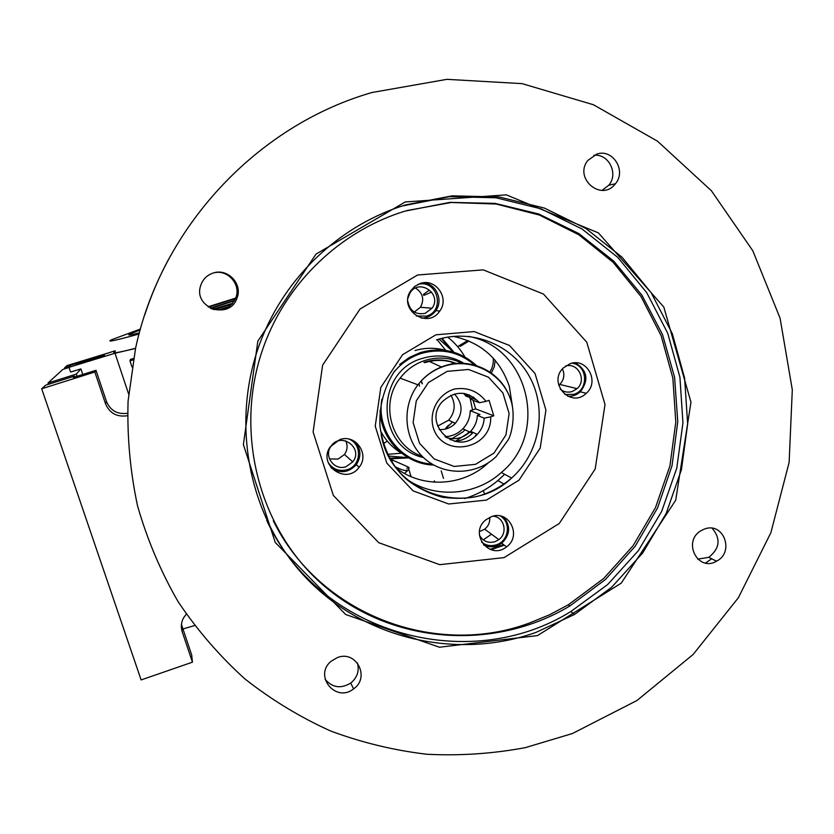 <?xml version="1.0" encoding="UTF-8"?>
<svg xmlns="http://www.w3.org/2000/svg" width="834" height="834" viewBox="0 0 834 834"><rect width="100%" height="100%" fill="white"/><g stroke="black" fill="none" stroke-linecap="round" stroke-linejoin="round"><path stroke-width="1.25" d="M387.31 441.134L383.473 443.563M232.644 303.274L212.785 309.185M210.814 308.434L234.437 300.73M419.043 383.432L419.492 386.205M421.097 381.034L422.212 383.869M428.561 361.07L441.676 367.127M448.504 425.215L445.836 428.092M452.508 421.973L445.356 429.093M401.748 453.321C392.564 447.9 385.496 440.415 380.523 430.855M415.051 350.52C425.434 347.549 435.755 347.528 446.013 350.478M476.61 434.066L475.015 436.474M399.674 364.437L409.39 357.442L420.273 352.605C441.593 346.6 460.358 350.958 476.568 365.678M433.774 465.059C405.48 464.465 380.658 439.549 380.054 410.557M393.179 373.121C400.466 363.801 409.661 357.306 420.743 353.616C440.905 347.861 458.877 351.698 474.671 365.115M432.064 464.058C400.946 462.495 376.103 430.782 381.889 399.277M424.85 362.675C435.661 359.308 446.284 359.662 456.698 363.749M422.15 456.261C391.48 446.398 379.282 403.864 400.111 378.136C406.627 369.691 414.884 363.812 424.881 360.476C438.058 356.441 450.714 357.494 462.86 363.634M490.684 416.833L484.189 418.147C483.856 424.391 481.552 429.802 477.288 434.378C457.397 457.053 421.723 424.662 441.989 402.03C454.947 390.176 467.447 390.406 479.508 402.718L485.993 401.373C477.955 391.125 467.478 387.007 454.551 389.019C438.559 393.679 428.78 411.225 433.18 427.383C442.406 459.086 492.05 449.745 490.684 416.833L493.77 415.812L489.089 400.351L485.993 401.373M479.508 402.718L472.795 400.31L464.955 393.575M484.189 418.147L477.392 415.415C477.058 421.535 474.807 426.831 470.637 431.324C463.537 438.142 455.343 440.196 446.054 437.464M473.597 397.088L475.422 399.444L465.779 396.035L463.673 393.377M477.392 415.415L480.009 414.55L470.24 410.693C470.095 417.667 467.645 423.703 462.87 428.801C457.908 433.784 451.965 436.411 445.033 436.672M473.118 432.46L472.409 433.221C467.436 438.225 461.483 440.925 454.54 441.332M469.073 431.678L467.269 433.67L455.145 441.457M469.396 394.878L472.544 409.932M464.945 429.76L463.162 431.731L450.047 439.799M454.467 393.992C462.901 403.375 463.214 413.143 455.395 423.297C450.881 427.842 445.46 429.937 439.143 429.562M450.902 395.253C455.896 404.031 455.135 412.35 448.619 420.2L437.621 426.111M470.24 410.693L475.693 408.889L473.118 400.424M475.693 408.889L493.77 415.812M89.499 360.528L104.406 355.253L76.884 363.791C74.153 365.052 78.365 363.958 89.499 360.528M407.805 301.126C409.713 310.894 415.488 314.971 425.132 313.365L432.054 308.215C442.646 294.089 419.033 277.722 409.963 292.995L407.962 298.238M416.249 315.971L426.466 316.138C445.804 310.821 437.339 278.942 417.97 284.384M414.248 312.052L420.43 307.287C424.558 299.375 422.932 292.963 415.551 288.074M346.11 466.654L352.761 461.869C364.01 448.004 340.533 431.23 330.931 446.357C323.436 456.323 334.559 471.127 346.11 466.654M328.158 462.443C332.797 469.365 339.188 471.773 347.319 469.678C361.258 465.747 362.509 444.22 349.05 439.122M329.461 458.919L338.072 459.075L344.442 454.499C347.455 450.141 347.882 445.575 345.693 440.811M479.435 535.199C482.938 541.318 488.13 543.487 495.021 541.693L498.857 539.619C508.156 533.093 504.226 516.955 493.102 516.152M481.614 542.163C486.045 545.603 490.986 546.468 496.438 544.769C508.844 541.089 511.43 522.282 500.369 516.017M479.477 531.602L484.7 529.204C488.453 526.098 490.121 522.147 489.725 517.341M560.26 389.176C563.857 392.043 567.871 392.814 572.291 391.49L577.076 388.644C587.126 380.148 577.952 362.092 565.535 366.053M564.889 394.545L573.823 394.336C589.096 390.083 587.709 365 572.051 363.176M558.697 385.277L559.729 384.422C564.065 379.824 564.972 374.654 562.439 368.909M228.985 306.631L218.091 309.987M139.361 332.87C129.802 335.268 126.726 335.643 130.125 333.975L140.154 329.983M208.49 307.11L235.511 298.572M390.333 459.096L408.399 467.092L408.931 469.771L405.929 470.647M406.429 470.084L407.44 470.824L404.49 473.451M390.917 460.107L392.637 460.014M407.44 470.824C404.521 470.762 400.508 469.427 395.389 466.832M391.302 460.743L393.533 460.67M452.549 364.229L451.747 362.092M445.804 350.447L437.141 339.657M387.789 454.311L401.529 453.196M389.832 458.231L407.524 457.272M453.904 424.714L454.864 423.057M452.862 351.958L441.394 338.448M454.009 352.292L442.051 338.281M390.166 458.815L408.556 457.866M464.965 356.983C460.462 349.269 454.707 342.638 447.691 337.113M453.654 352.188L439.018 339.094M388.665 456.052L408.233 457.689M512.441 406.429L509.324 386.403C500.025 359.152 481.354 342.472 453.31 336.363M396.504 468.301C422.963 488.547 462.766 486.305 487.4 463.673L488.432 462.734M464.663 498.534C476.912 494.802 487.984 488.818 497.867 480.582L504.664 474.296M483.24 539.9L491.497 534.198M115.311 351.291C110.39 353.991 117.146 352.99 135.577 348.278M237.179 297.613L208.031 306.797M140.425 329.023L111.464 339.792C105.866 342.545 115.071 340.616 139.059 333.996M220.53 309.852L226.921 307.882M434.535 480.884L433.534 482.125M484.523 494.208L483.407 490.569M406.815 468.239L409.202 467.759M131.97 366.918L129.968 360.893L133.211 359.871M74.852 376.989L74.549 376.092L45.557 385.245L41.7 388.769L94.836 371.995L105.532 403.802C109.723 413.32 117.021 417.292 127.456 415.718M41.7 388.769L141.113 679.929L192.435 662.175L182.208 631.786C180.676 626.907 181.176 622.174 183.72 617.598L186.295 614.178M431.626 292.067L423.735 295.392M460.159 346.423L468.958 341.002M495.156 360.319L494.239 367.002L491.289 373.059M182.938 628.94L194.52 625.604M115.134 350.76L70.671 365.282C68.451 366.47 67.888 367.148 68.982 367.325L115.009 353.23L135.535 348.456M115.009 353.23L128.603 393.94M70.296 371.203L68.982 367.325M82.795 374.476L80.908 368.899L70.588 372.058M192.435 662.175L191.705 655.013L181.447 624.437M108.274 352.97L67.054 365.584L64.593 367.836L68.711 366.543M429.176 290.201L423.432 294.412M458.512 346.089L467.843 340.543M493.207 358.12C493.686 363.155 492.56 367.794 489.839 372.058M48.424 384.349L47.976 383.035L76.332 374.091L77.072 376.29M69.034 367.471L62.873 369.41L47.976 383.035M64.906 368.774L64.593 367.836M129.968 360.893L130.438 359.433L133.471 358.484M74.549 376.092L73.35 377.458L95.993 370.317L106.481 401.508C110.463 410.662 117.469 414.592 127.508 413.299M80.908 368.899L76.332 374.091M95.993 370.317L94.836 371.995M75.738 364.333L77.093 363.905M420.221 283.487C435.536 277.826 449.839 298.072 439.779 311.04C427.696 329.878 397.881 309.466 410.62 290.92L414.779 286.343L420.221 283.487M423.359 282.799C436.213 283.591 443.636 300.355 435.775 310.686C432.179 315.523 427.394 318.004 421.431 318.119M339.719 439.633C355.513 433.597 370.015 454.353 359.141 467.248C346.339 485.524 317.118 464.903 330.316 446.763L339.719 439.633M354.617 441.374C361.039 448.65 361.581 456.427 356.264 464.705C348.602 472.815 340.178 473.816 331.004 467.718M491.507 516.621C509.147 509.678 522.167 536.053 506.53 546.854C489.714 560.802 468.51 533.499 485.732 519.916L491.507 516.621M503.611 517.028C510.877 526.129 510.231 534.875 501.682 543.268C495.865 547.333 489.839 547.886 483.595 544.925M570.185 363.676C586.802 357.306 600.011 381.784 586.26 393.294C570.842 408.733 547.323 382.889 563.336 367.93L570.185 363.676M575.356 362.842C587.417 370.421 589.075 380.075 580.328 391.813C576.68 395.055 572.478 396.546 567.714 396.265M504.247 545.165L491.017 549.721M503.642 544.717L490.038 549.377M468.635 336.373C529.048 347.465 549.053 433.638 501.328 472.503C475.307 496.22 433.68 498.972 405.397 478.278M504.038 557.623L439.737 564.67L378.761 542.705L333.35 495.448L313.104 431.991L322.602 365.209L360.069 308.997L417.625 274.991L483.22 269.862L543.518 294.079L586.771 342.221L605.015 404.542L595.184 469L559.291 523.471L504.038 557.623M406.7 210.606L451.246 202.485L496.094 204.017L539.254 214.995L578.838 234.781L613.209 262.387L640.992 296.518L661.112 335.643L672.85 378.083L675.801 422.077L669.931 465.831L655.514 507.572L633.131 545.644L603.691 578.494L568.34 604.775L549.439 614.835L529.632 622.956C435.348 658.193 319.589 614.7 273.291 520.781M404.98 211.138L449.807 202.37L495.052 203.381L538.691 213.973L578.796 233.541L613.688 261.063L641.961 295.257L662.509 334.559L674.581 377.27L677.771 421.608L672.016 465.737L657.609 507.864L635.143 546.291L605.505 579.453L569.883 605.964C493.864 651.562 391.511 644.463 323.29 585.207C254.975 526.233 230.914 420.597 268.6 334.173C293.829 275.522 345.339 229.35 404.98 211.138M405.626 204.893L452.174 195.834L499.139 196.96L544.394 208.073L585.948 228.506L622.039 257.206L651.208 292.797L672.319 333.663L684.61 378.042L687.654 424.037L681.42 469.771L666.199 513.369L642.639 553.057L611.666 587.24L574.522 614.46L535.981 632.401C457.178 660.372 364.281 639.49 305.4 577.211C246.593 515.005 228.766 416.176 263.554 334.153C289.408 272.53 343.222 223.908 405.626 204.893M401.998 206.05L449.443 196.657L496.001 197.773L540.859 208.781L582.059 229.016L617.848 257.456L646.777 292.734L667.721 333.246L679.918 377.229L682.952 422.817L676.781 468.145L661.696 511.357L638.333 550.711L607.632 584.571L570.8 611.551C468.677 675.05 319.547 634.372 266.755 520.499M537.45 635.602L439.414 647.226L345.683 614.502L275.22 542.402L243.382 444.585L257.842 341.127L316.003 254.109L405.241 201.964L506.332 194.864L598.426 232.905L663.822 307.079L690.969 402.207L675.717 500.202L621.278 583.112L537.45 635.602M371.881 92.532L446.93 79.334L522.063 83.629L593.401 104.74L657.494 141.175L711.392 190.746L752.8 250.753L780.082 318.181L792.3 389.812L789.131 462.39L770.877 532.707L738.413 597.676L693.158 654.45L637.03 700.466L572.405 733.534L525.243 747.66C492.821 753.707 460.066 755.917 426.987 754.27C394.044 750.391 361.904 742.625 330.566 730.98C300.021 717.167 271.425 699.778 244.779 678.813C219.561 655.972 197.324 630.254 178.08 601.637C160.806 571.634 147.305 539.775 137.6 506.071C130.208 471.658 127.029 436.682 128.071 401.154L135.535 348.424C161.223 227.807 256.632 125.705 371.881 92.532M704.459 529.058C723.495 521.469 734.973 552.16 716.552 561.188C697.797 572.447 682.014 541.172 701.217 530.58L704.459 529.058M712.153 528.256C721.003 538.774 719.867 548.48 708.733 557.352L697.704 559.134M337.478 657.536C356.358 649.978 370.411 677.5 353.595 688.884C335.893 703.291 313.323 675.78 331.098 661.279L337.478 657.536M357.432 662.957C359.496 670.922 357.254 677.625 350.718 683.077C340.845 688.988 332.307 687.727 325.114 679.283M213.17 273.041C227.536 267.923 242.819 283.862 237.096 297.853C230.007 320.527 192.946 308.288 200.65 285.676C202.725 279.39 206.895 275.178 213.17 273.041M214.296 272.728C228.068 269.507 241.12 284.696 235.855 297.675C230.903 308.027 222.824 311.728 211.596 308.788M596.717 154.113C612.688 148.296 626.803 170.834 615.398 183.761C601.846 202.235 573.417 178.476 587.782 160.514L596.717 154.113M593.787 155.333C608.632 153.279 618.838 173.753 608.768 185.231L602.044 190.392M711.694 558.811L705.512 563.023M232.186 303.816L213.462 309.477M210.251 308.153L234.677 300.303M421.233 380.888L422.39 383.734M423.474 457.553C375.832 447.514 374.57 371.349 422.223 358.422C437.245 353.918 451.382 355.68 464.621 363.728M424.11 362.467C435.119 359.047 445.898 359.475 456.448 363.77M476.839 434.17L475.526 436.046M400.111 378.136L417.949 384.828C425.006 375.811 433.941 369.556 444.731 366.063C471.45 357.369 501.776 373.173 510.418 398.944C515.568 412.423 512.503 431.856 508.396 439.581L496.23 456.5C476.735 475.443 444.053 476.339 424.131 458.158C404.021 440.206 401.112 406.752 417.949 384.828C424.933 375.78 433.774 369.462 444.47 365.876C469.354 357.327 498.294 370.327 508.542 394.273M447.097 371.37L468.531 369.462L488.443 377.187L502.902 392.929L509.126 413.56L505.925 435.014L493.947 453.123L475.516 464.34L454.228 466.456L434.243 458.981L419.544 443.334L413.111 422.588L416.27 400.873L428.415 382.577L447.097 371.37M106.481 401.508L105.532 403.802M181.676 625.187L182.208 631.786M436.516 339.855C472.169 328.231 512.691 344.88 529.976 377.5C547.469 410.026 539.473 453.425 511.607 478.038C469.146 518.946 390.917 494.02 381.18 434.733M435.911 334.809L474.119 331.567L509.47 345.453L535.021 373.507L545.926 410.099L540.213 448.067L519.04 480.134L486.451 500.098L448.692 503.997L413.101 490.872L386.809 463.12L375.227 426.143L380.825 387.383L402.541 354.721L435.911 334.809M144.699 315.023C151.058 295.57 159.096 276.836 168.822 258.832M231.737 304.295L214.369 309.591M475.37 436.182L476.787 434.149M456.865 363.728C446.127 359.245 435.15 358.776 423.953 362.352M477.288 434.378L470.637 431.324M472.409 433.221L462.87 428.801M455.395 423.297L448.619 420.2M441.196 470.908L443.5 478.372M420.43 307.287L432.054 308.215M344.442 454.499L352.761 461.869M484.7 529.204L498.857 539.619M559.729 384.422L577.076 388.644M130.125 333.975L130.427 334.872M408.931 469.771L411.089 476.673M497.867 480.582L504.038 484.074M439.779 311.04L435.775 310.686M359.141 467.248L356.264 464.705M506.53 546.854L501.682 543.268M586.26 393.294L580.328 391.813M394.576 371.026C383.828 387.987 378.97 406.481 380.002 426.508C383.348 449.38 392.47 467.217 407.367 480.03C418.032 488.182 429.802 493.937 442.708 497.304C456.542 498.972 468.447 498.576 478.424 496.115C490.736 492.477 501.797 486.441 511.607 478.038L501.328 472.503M569.883 605.964L568.34 604.775M574.522 614.46L570.8 611.551M716.552 561.188L708.733 557.352M353.595 688.884L350.718 683.077M237.096 297.853L235.855 297.675M615.398 183.761L608.768 185.231"/></g></svg>
